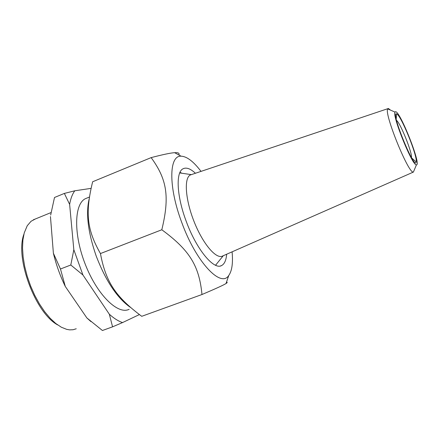 <?xml version="1.0" encoding="UTF-8"?>
<svg xmlns="http://www.w3.org/2000/svg" width="439" height="439" viewBox="0 0 439 439"><rect width="100%" height="100%" fill="white"/><g stroke="black" fill="none" stroke-linecap="round" stroke-linejoin="round"><path stroke-width="0.66" d="M226.486 282.178C227.556 282.206 227.407 282.645 226.041 283.495C224.044 284.878 216.021 288.555 201.978 294.52C199.224 266.116 189.933 250.395 161.81 229.762C169.92 196.315 166.842 179.189 151.148 157.612C163.143 154.49 170.98 152.854 174.656 152.701C178.294 152.437 179.694 153.195 178.849 154.967M151.148 157.612L92.645 181.762C85.21 212.344 86.587 229.257 100.449 253.555C105.859 282.337 115.808 296.868 141.726 316.316L201.978 294.52M179.985 172.346L181.878 173.235M216.224 264.41L215.79 265.359M226.656 254.23C226.162 260.223 224.494 263.987 221.651 265.529C213.886 270.429 196.409 249.325 186.235 221.366C176.687 196.14 175.605 172.214 183.025 168.796C186.306 167.133 190.438 168.625 195.426 173.262M201.024 171.386C193.489 161.459 186.849 156.394 181.109 156.191C168.872 155.241 168.307 187.041 181.817 222.639C196.03 261.874 220.828 288.253 228.757 275.478C232.001 270.907 233.114 263.027 232.099 251.838M109.338 314.236C113.986 318.429 118.393 321.205 122.558 322.572L112.571 326.835L109.338 314.236L82.927 274.984L70.8 265.002L73.829 249.736L82.927 274.984M74.795 190.789C72.358 194.076 70.641 198.609 69.631 204.387L64.363 193.418L74.795 190.789L91.038 188.375M64.363 193.418L54.502 197.49L50.666 215.05M65.29 286.453C60.094 275.714 56.132 264.64 53.388 253.232L60.478 269.003L65.29 286.453L86.878 317.951L102.424 330.507L112.571 326.835M90.961 321.617L86.878 317.951M130.35 307.327C117.175 298.108 105.755 280.916 96.103 255.756C88.069 232.434 85.731 213.573 89.101 199.18M161.81 229.762L100.449 253.555M76.243 328.767L73.083 329.733L69.631 329.865L66.695 329.36L61.356 327.225L55.791 323.505L50.172 318.286L44.663 311.701L39.455 303.947L34.708 295.255L30.582 285.899L27.213 276.191L24.705 266.435L23.13 256.947L22.532 248.024L22.91 239.935L24.233 232.911L27.245 225.723L31.065 221.272L35.334 218.984M23.871 234.327C14.899 257.951 35.301 312.996 57.641 324.898M53.388 253.232L50.452 216.531M69.631 204.387L73.829 249.736M122.558 322.572L139.366 314.587M129.154 309.297C117.91 315.076 97.282 294.931 85.435 264.728C73.45 234.596 74.043 204.135 85.364 198.697L87.191 197.951M70.8 265.002L60.478 269.003M395.539 111.715C400.094 110.93 421.649 165.541 416.463 164.812C412.66 166.595 391.95 115.644 395.018 112.082L395.539 111.715M396.379 113.816L396.631 113.882C400.818 114.727 417.802 156.476 416.183 161.958C415.074 171.567 390.77 112.494 396.379 113.816M414.207 170.123L413.395 172.044C408.736 174.502 383.763 113.026 387.736 108.921L388.4 108.493L390.474 110.107M413.478 172.033L222.699 255.97C216.432 259.712 203.005 244.106 194.219 221.947C185.346 199.844 183.82 178.031 190.339 174.969L191.25 174.618L179.732 172.917M396.56 120.434C400.423 123.079 412.424 152.981 411.447 157.557M221.651 265.529L220.526 265.941M181.109 156.191L174.656 152.701M228.757 275.478L226.041 283.495M51.061 212.564L33.309 219.813M89.408 197.051L85.364 198.697M395.018 112.082L387.736 108.921M416.463 164.812L413.395 172.044M387.955 108.636L190.339 174.969M223.264 255.723L215.544 265.255M411.711 158.007L416.183 161.958M396.23 118.974L396.631 113.882"/></g></svg>
